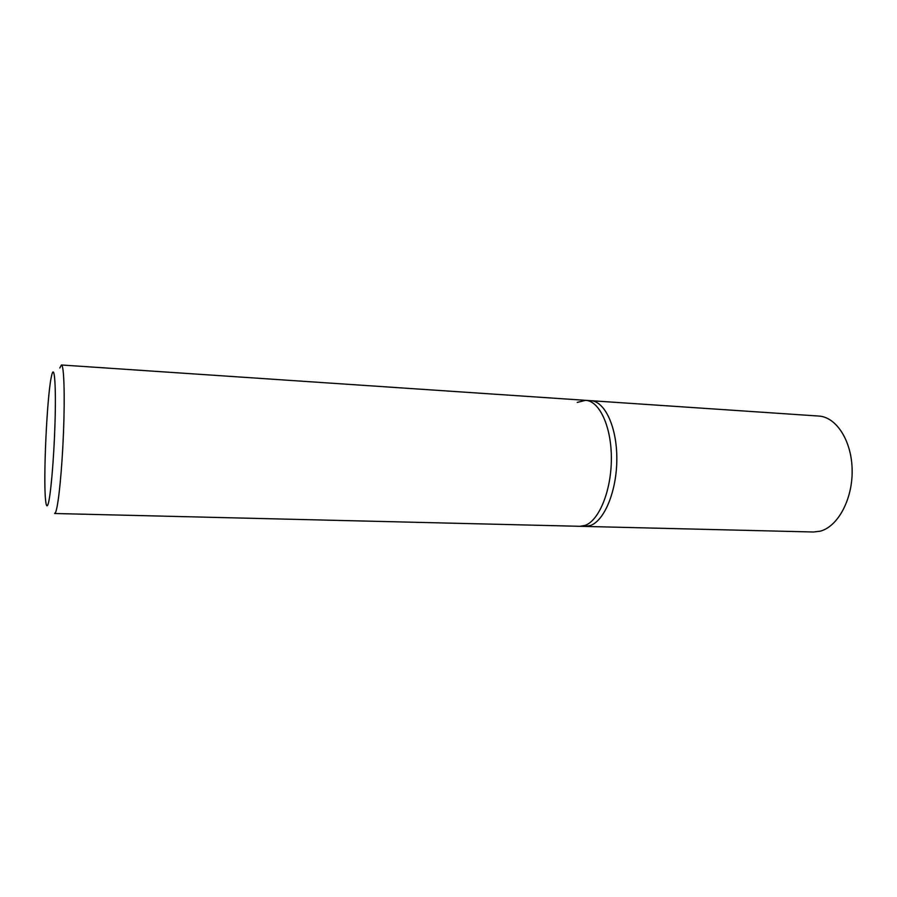 <?xml version="1.0" encoding="UTF-8"?>
<svg xmlns="http://www.w3.org/2000/svg" width="897" height="897" viewBox="0 0 897 897"><rect width="100%" height="100%" fill="white"/><g stroke="black" fill="none" stroke-linecap="round" stroke-linejoin="round"><path stroke-width="1.35" d="M577.253 402.417L585.618 400.331C599.51 400.925 611.519 426.737 611.362 458.715C611.35 490.67 599.095 520.585 585.046 525.407L579.843 526.304L54.616 513.499L55.603 512.31C58.372 506.323 62.016 470.42 63.496 432.455C64.999 394.456 63.945 364.709 61.433 364.989L59.807 367.994M51.869 374.531C54.504 364.204 56.13 385.822 55.02 422.666C53.955 459.41 50.467 498.665 47.9 504.708C46.902 507.108 46.128 505.56 45.579 500.066C43.202 478.807 46.891 398.481 51.196 377.536L51.869 374.531M585.618 400.331C599.51 400.925 611.519 426.737 611.362 458.715C611.35 490.67 599.095 520.585 585.046 525.407L579.843 526.304L585.113 526.438L590.361 525.541C604.5 520.731 616.822 490.872 616.822 458.972C616.968 427.062 604.87 401.284 590.888 400.69L818.748 416.051C836.352 416.937 851.847 440.92 852.15 470.252C852.632 499.573 837.708 526.887 820.004 531.226L813.433 531.999L585.113 526.438L590.361 525.541C604.5 520.731 616.822 490.872 616.822 458.972C616.968 427.062 604.87 401.284 590.888 400.69L61.433 364.989"/></g></svg>
